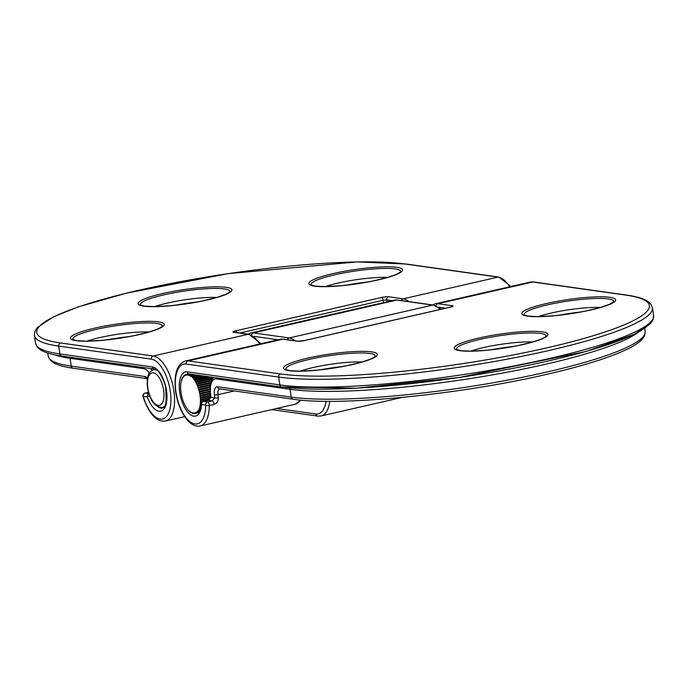 <?xml version="1.0" encoding="UTF-8"?>
<svg xmlns="http://www.w3.org/2000/svg" width="688" height="688" viewBox="0 0 688 688"><rect width="100%" height="100%" fill="white"/><g stroke="black" fill="none" stroke-linecap="round" stroke-linejoin="round"><path stroke-width="1.03" d="M149.528 395.72A2.666 0.593 160.4 0 0 147.292 396.847L142.992 396.503C148.935 413.918 156.425 422.105 165.481 421.047L184.685 416.653M189.613 374.031L187.678 374.47A19.986 9.082 77.1 0 1 188.039 374.539L188.512 375.278L188.684 374.728A19.986 9.082 77.1 0 1 189.062 374.874L189.535 375.682L189.716 375.201A19.986 9.082 77.1 0 1 190.094 375.424L190.567 376.293L190.748 375.88A19.986 9.082 77.1 0 1 191.126 376.173L191.789 376.749A19.986 9.082 77.1 0 1 192.158 377.119L192.803 377.815A19.986 9.082 77.1 0 1 193.173 378.245L193.801 379.054A19.986 9.082 77.1 0 1 194.154 379.544L194.756 380.464A19.986 9.082 77.1 0 1 195.1 381.006L195.676 382.012A19.986 9.082 77.1 0 1 195.985 382.614L196.527 383.698A19.986 9.082 77.1 0 1 196.82 384.343L197.318 385.495A19.986 9.082 77.1 0 1 197.585 386.174L198.032 387.387A19.986 9.082 77.1 0 1 198.273 388.092L198.66 389.348A19.986 9.082 77.1 0 1 198.875 390.079L199.21 391.36A19.986 9.082 77.1 0 1 199.382 392.1L199.658 393.407A19.986 9.082 77.1 0 1 199.795 394.155L200.002 395.454A19.986 9.082 77.1 0 1 200.105 396.202L200.242 397.492A19.986 9.082 77.1 0 1 200.303 398.223L200.38 399.487A19.986 9.082 77.1 0 1 200.406 400.201L200.406 401.422A19.986 9.082 77.1 0 1 200.389 402.102L200.328 403.271A19.986 9.082 77.1 0 1 200.277 403.925L200.139 405.026A19.986 9.082 77.1 0 1 200.045 405.636L199.847 406.66A19.986 9.082 77.1 0 1 199.718 407.219L199.451 408.156A19.986 9.082 77.1 0 1 199.279 408.655L198.961 409.489A19.986 9.082 77.1 0 1 198.755 409.936L198.368 410.659A19.986 9.082 77.1 0 1 198.135 411.037L197.774 410.702L197.697 411.648A19.986 9.082 77.1 0 1 197.43 411.957L197.043 411.562L196.949 412.439A19.986 9.082 77.1 0 1 196.656 412.68L196.243 412.215L196.123 413.032A19.986 9.082 77.1 0 1 195.813 413.196L195.375 412.662L195.237 413.411A19.986 9.082 77.1 0 1 194.962 413.488A19.986 9.082 77.1 0 1 194.902 413.497L194.455 412.903L194.308 413.583A19.986 9.082 77.1 0 1 193.956 413.591L193.491 412.929L193.328 413.54A19.986 9.082 77.1 0 1 192.967 413.471L192.494 412.74L192.322 413.282A19.986 9.082 77.1 0 1 191.943 413.135L191.47 412.336L191.29 412.809A19.986 9.082 77.1 0 1 190.911 412.585L190.438 411.725L190.258 412.138A19.986 9.082 77.1 0 1 189.879 411.837L189.217 411.261A19.986 9.082 77.1 0 1 188.847 410.899L188.202 410.194A19.986 9.082 77.1 0 1 187.833 409.764L187.205 408.956A19.986 9.082 77.1 0 1 186.852 408.466L186.25 407.554A19.986 9.082 77.1 0 1 185.906 407.004L185.33 405.997A19.986 9.082 77.1 0 1 185.02 405.404L184.479 404.312A19.986 9.082 77.1 0 1 184.186 403.675L183.687 402.514A19.986 9.082 77.1 0 1 183.421 401.844L182.974 400.622A19.986 9.082 77.1 0 1 182.733 399.917L182.346 398.662A19.986 9.082 77.1 0 1 182.131 397.939L181.795 396.649A19.986 9.082 77.1 0 1 181.623 395.91L181.348 394.602A19.986 9.082 77.1 0 1 181.211 393.863L181.004 392.556A19.986 9.082 77.1 0 1 180.901 391.816L180.763 390.526A19.986 9.082 77.1 0 1 180.703 389.795L180.626 388.531A19.986 9.082 77.1 0 1 180.6 387.817L180.6 386.587A19.986 9.082 77.1 0 1 180.617 385.908L180.677 384.738A19.986 9.082 77.1 0 1 180.729 384.085L180.867 382.984A19.986 9.082 77.1 0 1 180.961 382.373L181.159 381.35A19.986 9.082 77.1 0 1 181.288 380.791L181.555 379.862A19.986 9.082 77.1 0 1 181.727 379.355L182.045 378.52A19.986 9.082 77.1 0 1 182.251 378.073L182.638 377.351A19.986 9.082 77.1 0 1 182.87 376.972L183.232 377.308L183.309 376.362A19.986 9.082 77.1 0 1 183.576 376.052L183.963 376.448L184.057 375.571A19.986 9.082 77.1 0 1 184.35 375.33L184.762 375.794L184.883 374.977A19.986 9.082 77.1 0 1 185.192 374.814L185.631 375.347L185.769 374.599A19.986 9.082 77.1 0 1 186.044 374.521A19.986 9.082 77.1 0 1 186.104 374.513L186.551 375.106L186.697 374.427A19.986 9.082 77.1 0 1 187.05 374.418L187.514 375.08L187.678 374.47M188.822 373.945L186.697 374.427M188.658 410.091L188.202 410.194M189.716 411.149L189.217 411.261M190.782 412.017L190.258 412.138M191.84 412.688L191.29 412.809M189.08 373.954L187.05 374.418M188.4 373.988L186.104 374.513M185.786 374.685L185.192 374.814M184.934 375.201L184.35 375.33M184.135 375.923L183.576 376.052M183.412 376.843L182.87 376.972M182.767 377.953L182.251 378.073M182.208 379.243L181.727 379.355M181.735 380.688L181.288 380.791M192.889 413.153L192.322 413.282M193.913 413.402L193.328 413.54M194.893 413.445L194.308 413.583M197.31 412.946L195.014 413.471M197.473 412.903L195.237 413.411M197.869 412.723L195.813 413.196M198.092 412.585L196.123 413.032M198.471 412.267L196.656 412.68M198.686 412.043L196.949 412.439M199.056 411.587L197.43 411.957M199.262 411.286L197.697 411.648M199.597 410.702L198.135 411.037M199.787 410.34L198.368 410.659M200.096 409.635L198.755 409.936M200.251 409.197L198.961 409.489M200.518 408.38L199.279 408.655M200.655 407.881L199.451 408.156M200.87 406.961L199.718 407.219M200.973 406.402L199.847 406.66M201.128 405.387L200.045 405.636M201.206 404.785L200.139 405.026M201.3 403.693L200.277 403.925M201.464 403.013L200.328 403.271M202.883 401.534L200.389 402.102M209.599 399.315L200.406 401.422M210.433 397.905L200.406 400.201M210.571 397.157L200.38 399.487M210.494 395.892L200.303 398.223M210.425 395.161L200.242 397.492M210.27 393.871L200.105 396.202M210.184 393.123L200.002 395.454M210.055 391.799L199.795 394.155M210.012 391.033L199.658 393.407M209.969 389.683L199.382 392.1M209.969 388.901L199.21 391.36M210.021 387.525L198.875 390.079M210.072 386.733L198.66 389.348M210.236 385.357L198.273 388.092M210.365 384.566L198.032 387.387M210.666 383.182L197.585 386.174M210.881 382.39L197.318 385.495M211.379 381.006L196.82 384.343M211.741 380.215L196.527 383.698M212.575 378.813L195.985 382.614M213.228 377.996L195.676 382.012M211.887 377.17L195.1 381.006M210.193 376.929L194.756 380.464M207.355 376.525L194.154 379.544M205.798 376.31L193.801 379.054M203.218 375.949L193.173 378.245M201.833 375.751L192.803 377.815M199.537 375.424L192.158 377.119M198.325 375.252L191.789 376.749M196.347 374.977L191.126 376.173M195.315 374.831L190.748 375.88M193.681 374.599L190.094 375.424M192.846 374.487L189.716 375.201M191.565 374.306L189.062 374.874M190.937 374.212L188.684 374.728M190.026 374.091L188.039 374.539M213.959 404.449L209.333 405.507A2.666 1.213 77.1 0 0 209.272 404.725A2.666 1.213 77.1 0 0 207.621 401.938L212.257 400.88A2.666 1.213 77.1 0 1 213.959 404.449C216.918 403.349 218.388 401.138 218.371 397.81A2.666 0.705 -4.8 0 1 214.751 397.827L212.257 400.88L208.197 400.313L203.571 401.371L207.621 401.938A2.666 2.339 98 0 0 205.695 405.077A2.666 1.101 0.4 0 0 209.333 405.507A33.308 15.127 77.1 0 1 200.251 425.949L295.126 404.234A33.308 15.127 -102.9 0 0 300.467 400.081M201.292 403.779A2.666 1.333 4.2 0 0 201.636 404.501A22.652 10.286 77.1 0 1 191.427 415.337A22.652 10.286 77.1 0 1 179.757 392.495A22.652 10.286 77.1 0 1 187.239 371.855L279.844 384.902A201.188 30.642 -8.4 0 0 505.972 367.435A201.188 30.642 -8.4 0 0 653.6 315.586L653.041 319.774L650.624 323.506L634.431 334.291L586.081 351.465L459.197 377.497L356.47 388.178L281.788 387.009A2.666 2.339 -82 0 1 279.844 384.902L278.692 377.084L186.087 364.047A30.642 13.923 -102.9 0 0 175.965 391.962A30.642 13.923 -102.9 0 0 192.623 423.301A30.642 13.923 -102.9 0 0 205.695 405.077L201.636 404.501A2.666 2.339 98 0 1 203.571 401.371A2.666 1.213 77.1 0 0 203.356 401.379A2.666 2.666 0 0 0 201.292 403.779C200.303 410.091 198.961 413.153 197.275 412.955M234.324 390.939L218.027 394.671A2.666 0.482 172.5 0 1 214.441 394.929A30.642 13.923 -102.9 0 1 214.751 397.827L210.915 397.286A2.666 0.808 176.5 0 1 210.571 396.916L210.279 393.957A2.666 0.482 172.5 0 0 210.605 394.138A22.652 10.286 77.1 0 1 210.915 397.286L208.197 400.313A2.666 1.213 77.1 0 0 207.991 400.321L203.356 401.379A2.666 1.213 77.1 0 0 203.046 401.56M325.39 286.604A39.844 6.072 171.6 0 1 387.593 277.436M154.688 306.616A39.844 6.072 171.6 0 1 216.901 297.448M87.023 341.145A39.844 6.072 171.6 0 1 149.236 331.977M509.756 286.776A33.308 15.127 -102.9 0 0 498.06 277.101L405.464 264.063A198.522 30.238 -8.4 0 0 138.873 290.25A198.522 30.238 -8.4 0 0 60.647 342.968L153.252 356.014A33.308 15.127 77.1 0 1 173.858 390.801A33.308 15.127 77.1 0 1 165.481 421.047M510.995 286.492L498.817 277.066A2.666 2.339 98 0 0 498.06 277.101L403.185 298.816A33.308 15.127 77.1 0 1 408.99 301.636M144.643 393.33A2.666 1.213 77.1 0 1 144.953 393.149A2.666 1.213 77.1 0 1 145.159 393.14L148.832 393.656M60.647 342.968A2.666 2.339 -82 0 0 58.721 346.098A201.188 30.642 171.6 0 1 34.4 335.452L35.552 343.269A201.188 30.642 -8.4 0 0 59.873 353.916L58.721 346.098L151.326 359.145A30.642 13.923 -102.9 0 1 169.747 388.066A30.642 13.923 -102.9 0 1 163.039 418.854A30.642 13.923 -102.9 0 1 143.233 396.279A2.666 2.339 -82 0 1 145.159 393.14L148.462 392.392M237.102 332.605A2.666 1.213 -102.9 0 0 235.692 330.833L381.487 297.474A5.332 0.808 -8.4 0 1 388.643 296.769L403.185 298.816A2.666 2.339 98 0 0 401.379 300.561M156.752 323.455A45.176 6.88 -8.4 0 0 103.879 327.78A45.176 6.88 -8.4 0 0 73.143 339.657L76.953 340.663L86.688 341.153L102.968 340.25L117.889 338.462L133.696 335.727L149.038 332.037L158.317 328.804L162.11 326.533A45.176 6.88 -8.4 0 0 156.752 323.455M76.196 340.698A47.395 7.215 171.6 0 1 94.867 328.107A47.395 7.215 171.6 0 1 158.507 321.855A47.395 7.215 171.6 0 1 139.836 334.445A47.395 7.215 171.6 0 1 76.196 340.698M229.766 292.013A45.176 6.88 -8.4 0 0 224.417 288.926A45.176 6.88 -8.4 0 0 171.544 293.251A45.176 6.88 -8.4 0 0 140.808 305.128M143.861 306.169A47.395 7.215 171.6 0 1 162.531 293.578A47.395 7.215 171.6 0 1 226.171 287.326A47.395 7.215 171.6 0 1 207.501 299.916A47.395 7.215 171.6 0 1 143.861 306.169M395.118 268.913A45.176 6.88 -8.4 0 0 342.237 273.231A45.176 6.88 -8.4 0 0 311.501 285.107L315.31 286.113L325.046 286.604L341.334 285.709L356.246 283.912L372.062 281.177L387.396 277.496L396.675 274.254L400.442 272.035A45.176 6.88 -8.4 0 0 395.118 268.913M314.554 286.148A47.395 7.215 171.6 0 1 333.224 273.566A47.395 7.215 171.6 0 1 396.873 267.314A47.395 7.215 171.6 0 1 378.194 279.896A47.395 7.215 171.6 0 1 314.554 286.148M129.31 336.578A42.063 6.407 -8.4 0 0 107.431 339.803M196.974 302.049A42.063 6.407 -8.4 0 0 175.096 305.274M367.667 282.028A42.063 6.407 -8.4 0 0 345.797 285.253M259.823 343.974A33.308 15.127 -102.9 0 0 248.136 334.299L233.593 332.252A5.332 0.808 -8.4 0 1 235.692 330.833M151.326 359.145A2.666 2.339 -82 0 1 153.252 356.014L248.136 334.299A2.666 2.339 98 0 1 248.893 334.265L261.07 343.69M158.102 406.926A19.986 9.082 -102.9 0 0 162.514 408.061C162.334 406.393 167.889 412.662 165.481 386.854C164.647 380.954 158.937 370.841 156.881 370.282L154.413 369.069A2.666 2.339 -82 0 1 152.478 366.962A22.652 10.286 77.1 0 1 165.92 387.482A22.652 10.286 77.1 0 1 161.869 410.796A22.652 10.286 77.1 0 1 147.292 396.847A2.666 2.339 -82 0 1 148.883 393.82M150.509 368.519A19.986 9.082 77.1 0 1 152.039 370.411M154.413 369.069L61.817 356.031A2.666 2.339 -82 0 1 59.873 353.916L152.478 366.962M149.373 373.059A17.32 7.869 -102.9 0 0 143.74 368.691L70.09 358.31L71.242 366.128L144.893 376.508A9.322 4.24 77.1 0 1 147.499 378.288M70.133 357.201A2.666 2.339 -82 0 0 70.09 358.31A190.533 29.016 171.6 0 1 55.04 354.888M48.212 356.04A190.533 29.016 -8.4 0 0 71.242 366.128A2.666 2.339 -82 0 0 73.186 368.243C64.104 366.996 57.439 365.096 53.191 362.542L49.914 359.781L48.212 356.04L47.773 353.064M383.483 302.625L383.139 300.252L239.992 333.009M392.083 300.656L386.716 299.899L387 301.826M381.487 297.474A2.666 1.213 77.1 0 1 383.139 300.252L386.716 299.899A2.666 2.339 98 0 1 388.643 296.769M248.893 334.265L234.333 332.218A2.666 2.339 98 0 0 233.593 332.252M143.74 368.691A2.666 2.339 -82 0 1 143.783 367.573M34.4 335.452L34.968 331.246L37.298 327.617L53.354 316.841L78.355 306.857L126.265 293.183L228.046 273.652L357.149 261.913L406.212 264.029A2.666 2.339 98 0 0 405.464 264.063M147.378 379.036L146.802 378.606A2.666 2.339 -82 0 1 144.893 376.508M538.403 316.609A39.844 6.072 171.6 0 1 600.615 307.441M470.738 351.138A39.844 6.072 171.6 0 1 532.951 341.97M300.045 371.15A39.844 6.072 171.6 0 1 362.249 361.983M645.163 331.47L644.604 335.572C642.42 340.293 636.348 344.972 626.39 349.59C608.691 357.932 582.022 366.197 546.392 374.401C460.1 394.577 339.124 406.505 293.148 399.221A2.666 2.339 -82 0 1 291.213 397.114A190.533 29.016 -8.4 0 0 547.063 371.984A190.533 29.016 -8.4 0 0 645.163 331.47L644.725 328.494M304.595 340.543A5.332 0.808 -8.4 0 1 297.44 341.239L282.897 339.193A33.308 15.127 -102.9 0 0 280.265 339.296L185.39 361.002A33.308 15.127 77.1 0 1 188.022 360.908L280.618 373.954A198.522 30.238 -8.4 0 0 547.209 347.767A198.522 30.238 -8.4 0 0 625.426 295.04L532.83 282.003A33.308 15.127 -102.9 0 0 530.199 282.097L435.315 303.812A33.308 15.127 77.1 0 1 437.946 303.709L452.489 305.756A5.332 0.808 -8.4 0 1 450.382 307.175L304.595 340.543A2.666 1.213 -102.9 0 0 304.38 340.543A2.666 1.213 -102.9 0 0 304.199 340.629M186.087 364.047A2.666 2.339 -82 0 1 188.022 360.908L282.897 339.193A2.666 2.339 -82 0 1 283.654 339.158L298.188 341.205A2.666 2.339 -82 0 0 297.44 341.239M188.357 373.997L189.183 373.971A2.666 2.339 -82 0 1 187.239 371.855M638.292 332.338A190.533 29.016 171.6 0 1 545.911 364.167A190.533 29.016 171.6 0 1 290.061 389.296A2.666 2.339 -82 0 1 290.155 387.98M613.455 302.041L613.49 301.989A45.176 6.88 -8.4 0 0 608.132 298.919A45.176 6.88 -8.4 0 0 555.259 303.236A45.176 6.88 -8.4 0 0 524.514 315.113L524.548 315.147M609.886 297.311A47.395 7.215 171.6 0 1 591.207 309.901A47.395 7.215 171.6 0 1 527.567 316.153A47.395 7.215 171.6 0 1 546.246 303.563A47.395 7.215 171.6 0 1 609.886 297.311M545.816 336.535A45.176 6.88 -8.4 0 0 540.467 333.448A45.176 6.88 -8.4 0 0 487.594 337.765A45.176 6.88 -8.4 0 0 456.849 349.642L456.884 349.676M542.221 331.848A47.395 7.215 171.6 0 1 523.551 344.43A47.395 7.215 171.6 0 1 459.902 350.682A47.395 7.215 171.6 0 1 478.581 338.1A47.395 7.215 171.6 0 1 542.221 331.848M375.115 356.547A45.176 6.88 -8.4 0 0 369.774 353.46A45.176 6.88 -8.4 0 0 316.901 357.786A45.176 6.88 -8.4 0 0 286.156 369.662L289.966 370.669L299.701 371.159L315.99 370.256L330.902 368.467L346.718 365.732L362.051 362.043L371.331 358.809L375.098 356.59M371.529 351.86A47.395 7.215 171.6 0 1 352.849 364.451A47.395 7.215 171.6 0 1 289.209 370.703A47.395 7.215 171.6 0 1 307.889 358.113A47.395 7.215 171.6 0 1 371.529 351.86M530.199 282.097L533.587 281.968A2.666 2.339 98 0 0 532.83 282.003L437.946 303.709A2.666 2.339 -82 0 0 436.054 305.79M219.618 388.866A6.665 3.027 -102.9 0 0 218.027 394.671A33.308 15.127 77.1 0 1 218.371 397.81M342.323 366.584A42.063 6.407 -8.4 0 0 320.453 369.809M513.016 346.563A42.063 6.407 -8.4 0 0 491.146 349.788M580.681 312.034A42.063 6.407 -8.4 0 0 558.811 315.259M650.616 322.104A198.522 30.238 171.6 0 1 494.99 371.675A198.522 30.238 171.6 0 1 282.536 386.983M210.605 394.138A17.32 7.869 -102.9 0 1 216.41 378.925L290.061 389.296L291.213 397.114L217.563 386.742A9.322 4.24 77.1 0 0 214.441 394.929M625.426 295.04A2.666 2.339 98 0 1 626.183 295.006C635.858 296.339 642.919 298.36 647.374 301.086L650.728 303.958L652.448 307.768A201.188 30.642 171.6 0 1 504.82 359.618A201.188 30.642 171.6 0 1 278.692 377.084A2.666 2.339 -82 0 1 280.618 373.954M445.686 308.207L438.729 307.226M450.898 307.003A2.666 2.339 -82 0 1 452.489 305.756M216.41 378.925A2.666 2.339 -82 0 1 216.453 377.807M207.793 400.399A2.666 1.213 77.1 0 1 207.991 400.321L210.571 396.916M293.148 399.221L219.506 388.849A2.666 2.339 -82 0 1 217.563 386.742M155.402 369.37L153.742 369.748A19.316 8.772 77.1 0 1 156.597 370.067M163.804 391.472A16.658 7.568 -102.9 0 0 153.957 372.956A16.658 7.568 -102.9 0 0 147.679 386.742A16.658 7.568 -102.9 0 0 157.518 405.258A16.658 7.568 -102.9 0 0 163.804 391.472M164.793 405.886A19.316 8.772 77.1 0 1 162.359 407.416L164.019 407.029M440.182 309.471A33.308 15.127 -102.9 0 0 432.683 305.111A2.666 2.339 -82 0 1 433.44 305.076L397.63 300.037A2.666 2.339 -82 0 0 396.873 300.063L253.399 332.897L289.201 337.946L432.683 305.111L396.873 300.063A33.308 15.127 -102.9 0 0 394.25 300.166L250.767 333.001A33.308 15.127 77.1 0 1 253.399 332.897A2.666 2.339 -82 0 0 251.498 334.979M276.628 408.466L315.766 413.978A30.642 13.923 -102.9 0 0 326.078 401.285M278.107 339.786L254.182 336.415M329.801 401.302A33.308 15.127 77.1 0 1 321.098 415.956L402.102 397.423M287.395 339.691A2.666 2.339 -82 0 1 289.201 337.946A33.308 15.127 77.1 0 1 295.014 340.758M271.657 409.601L317.71 416.094A2.666 2.339 -82 0 1 315.766 413.978M148.453 392.349L144.953 393.149A2.666 2.666 0 0 0 142.992 396.503M140.834 305.154L144.618 306.134L154.353 306.624L170.633 305.721L185.545 303.933L201.36 301.198L216.703 297.508L225.982 294.275L229.749 292.056M107.87 339.752L128.88 336.656M175.526 305.223L196.544 302.127M346.227 285.202L367.237 282.106M61.817 356.031C52.142 354.698 45.081 352.677 40.626 349.951L37.272 347.079L35.552 343.269M406.212 264.029L498.817 277.066M73.186 368.243L146.836 378.615M188.83 373.885L186.044 374.521M185.39 361.002C176.988 363.84 173.737 374.109 175.646 391.816C177.504 403.366 181.288 412.662 186.99 419.723C191.513 424.849 195.934 426.93 200.251 425.949M280.265 339.296L283.654 339.158M613.49 301.989L609.697 304.259L600.409 307.493L585.075 311.182L569.26 313.917L554.347 315.715L538.059 316.609L528.324 316.119L524.505 315.104M545.79 336.57L542.032 338.788L532.744 342.031L517.41 345.711L501.595 348.446L486.683 350.244L470.403 351.138L460.659 350.648L456.841 349.633M652.448 307.768L653.6 315.586M320.883 369.757L341.902 366.661M491.576 349.736L512.594 346.64M559.241 315.207L580.259 312.111M298.188 341.205L304.38 340.543L451.646 306.839M435.315 303.812L432.546 304.947M301.077 400.141L295.126 404.234M626.183 295.006L533.587 281.968M189.183 373.971L281.788 387.009M213.787 377.437L211.895 379.914L210.597 383.457L210.279 393.957M153.742 369.748C150.509 371.365 146.639 372.131 147.344 386.51C149.588 400.33 154.602 407.296 162.359 407.416M317.71 416.094L321.098 415.956M441.223 309.23L433.44 305.076M397.63 300.037L394.25 300.166M250.767 333.001L247.998 334.136"/></g></svg>
